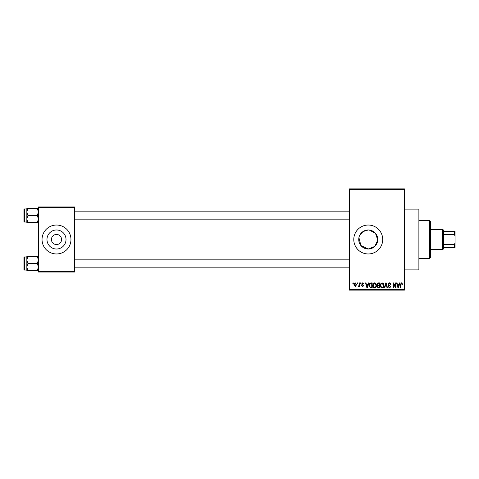 <?xml version="1.0" encoding="UTF-8"?>
<svg xmlns="http://www.w3.org/2000/svg" width="479" height="479" viewBox="0 0 479 479"><rect width="100%" height="100%" fill="white"/><g stroke="black" fill="none" stroke-linecap="round" stroke-linejoin="round"><path stroke-width="0.72" d="M358.921 237.62L360.897 245.547L368.249 249.02A9.52 9.52 0 0 0 377.769 239.5A9.52 9.52 0 0 0 368.249 229.98A9.52 9.52 0 0 0 358.735 239.5A9.52 9.52 0 0 0 368.249 249.02L374.817 246.392L377.757 239.979L375.452 233.279L369.201 230.028M368.249 229.98L362.95 231.597L359.466 235.836M368.249 225.034A14.466 14.466 0 0 0 353.783 239.5A14.466 14.466 0 0 0 368.249 253.966A14.466 14.466 0 0 0 382.715 239.5A14.466 14.466 0 0 0 368.249 225.034M404.42 209.119L418.886 209.119L418.886 269.881L404.42 269.881M56.498 234.435A5.065 5.065 0 0 0 51.439 239.5A5.065 5.065 0 0 0 56.498 244.565A5.065 5.065 0 0 0 61.563 239.5A5.065 5.065 0 0 0 56.498 234.435M56.498 229.98A9.52 9.52 0 0 0 46.978 239.5A9.52 9.52 0 0 0 56.498 249.02A9.52 9.52 0 0 0 66.018 239.5A9.52 9.52 0 0 0 56.498 229.98M56.498 225.034A14.466 14.466 0 0 0 42.032 239.5A14.466 14.466 0 0 0 56.498 253.966A14.466 14.466 0 0 0 70.964 239.5A14.466 14.466 0 0 0 56.498 225.034M357.202 283.622L357.202 282.897L357.663 282.897L357.663 283.622L357.202 283.622M359.046 284.807L359.046 282.897L359.507 282.897L359.507 286.58L359.046 286.58L359.046 285.993L358.496 286.646L358.058 286.448L358.957 285.562L359.046 284.807M360.358 283.622L360.358 282.897L360.819 282.897L360.819 283.622L360.358 283.622M361.543 284.023L362.657 282.832L363.783 284.017L362.627 283.358L362.004 283.933L363.717 285.598L362.675 286.646L361.609 285.598L362.663 286.119L363.256 285.67L361.543 284.023M367.962 284.412L368.363 282.897L368.842 282.897L367.441 287.963L366.956 287.963L365.489 282.897L365.974 282.897L366.369 284.412L367.962 284.412M374.632 282.832L375.949 283.628L376.404 285.364C376.506 286.801 375.913 287.687 374.626 288.029C373.369 287.699 372.776 286.831 372.854 285.424L373.309 283.61L374.632 282.832M382.194 282.832L383.511 283.628L383.966 285.364C384.068 286.801 383.475 287.687 382.188 288.029C380.931 287.699 380.338 286.831 380.416 285.424L380.871 283.61L382.194 282.832M401.384 282.832L402.103 283.191L402.378 284.412L401.917 284.478L401.36 283.424L400.869 283.808L400.803 287.963L400.342 287.963L400.342 284.526L401.384 282.832M349.442 289.412L404.42 289.412L404.42 290.13L349.442 290.13L349.442 188.87L404.42 188.87L404.42 189.588L349.442 189.588M404.42 289.412L404.42 189.588M399.001 284.412L399.396 282.897L399.881 282.897L398.48 287.963L397.995 287.963L396.528 282.897L397.007 282.897L397.408 284.412L399.001 284.412M395.54 286.951L395.54 282.897L396.001 282.897L396.001 287.963L395.51 287.963L393.57 283.903L393.57 287.963L393.109 287.963L393.109 282.897L393.6 282.897L395.54 286.951M387.978 284.304L389.415 282.832C390.409 282.939 390.918 283.514 390.936 284.544L390.475 284.61L389.373 283.424L388.439 284.292L390.804 286.64L389.493 288.029L388.11 286.514L388.571 286.448L389.481 287.436L390.343 286.622L390.199 286.107L388.679 285.508L387.978 284.304M384.272 287.963L385.721 282.897L386.17 282.897L387.535 287.963L387.056 287.963L385.972 283.49L384.757 287.963L384.272 287.963M376.931 284.388C376.943 283.436 377.41 282.939 378.332 282.897L379.757 282.897L379.757 287.963L378.326 287.963L377.063 286.687L377.56 285.628L376.931 284.388M369.105 285.46C368.986 284.017 369.566 283.167 370.848 282.897L372.195 282.897L372.195 287.963L370.177 287.867L369.105 285.46M353.981 284.777C353.891 283.724 354.322 283.077 355.262 282.832L356.55 284.742L355.262 286.646L353.981 284.777M352.861 283.622L352.861 282.897L353.322 282.897L353.322 283.622L352.861 283.622M38.416 206.952L74.58 206.952L74.58 207.676L38.416 207.676L38.416 206.952M74.58 271.324L74.58 272.048L38.416 272.048L38.416 271.324L74.58 271.324L74.58 207.676M38.416 271.324L38.416 207.676M398.414 286.478L398.845 285.005L397.564 285.005L398.205 287.436L398.414 286.478M382.188 287.436C383.17 287.166 383.613 286.472 383.505 285.358L382.194 283.424C381.23 283.688 380.793 284.358 380.877 285.442L381.074 286.586L382.188 287.436M379.296 287.37L379.296 285.861L377.949 285.909L377.524 286.604L378.5 287.37L379.296 287.37M379.296 285.268L379.296 283.49L377.847 283.556L377.392 284.382L378.392 285.268L379.296 285.268M374.626 287.436C375.608 287.166 376.051 286.472 375.943 285.358L374.632 283.424C373.668 283.688 373.231 284.358 373.315 285.442L373.512 286.586L374.626 287.436M371.734 287.37L371.734 283.49L370.908 283.49L369.752 284.227L369.566 285.466L370.267 287.268L371.734 287.37M367.375 286.478L367.806 285.005L366.525 285.005L367.165 287.436L367.375 286.478M355.274 286.119L356.089 284.742L355.25 283.358L354.442 284.742L355.274 286.119M429.735 258.307L429.735 220.693L430.459 221.418L430.459 257.582L429.735 258.307L418.886 258.307M429.735 220.693L418.886 220.693M26.842 259.995L26.842 267.037L27.932 263.516L26.842 259.995L27.932 256.475L26.842 256.475L26.842 259.995M24.381 270.024L23.95 269.593L23.95 257.439L24.381 257.001L24.381 270.024L26.842 270.024M38.416 256.475L37.326 256.475L38.416 259.995L37.326 263.516L27.932 263.516M37.326 256.475L27.932 256.475M37.326 263.516L38.416 267.037L37.326 270.557L27.932 270.557L26.842 267.037L26.842 270.557L27.932 270.557M37.326 270.557L38.416 270.557M442.752 229.375L443.476 230.1L443.476 248.9L442.752 249.625L442.752 229.375L430.459 229.375M443.476 231.543L455.05 231.543L455.05 247.457L454.326 247.457L454.326 244.512L455.05 242.967M443.476 244.512L454.326 244.512M455.05 236.033L454.326 234.488L454.326 231.543M443.476 234.488L454.326 234.488M443.476 247.457L454.326 247.457M38.416 208.443L37.326 208.443L38.416 211.963L37.326 215.484L38.416 219.005L37.326 222.525L27.932 222.525L26.842 219.005L27.932 215.484L26.842 211.963L27.932 208.443L26.842 208.443L26.842 222.525L27.932 222.525M23.95 221.561L23.95 209.407L24.381 208.976L24.381 221.999L23.95 221.561M37.326 208.443L27.932 208.443M37.326 215.484L27.932 215.484M37.326 222.525L38.416 222.525M24.381 257.001L26.842 257.001M349.442 267.857L74.58 267.857M349.442 259.175L74.58 259.175M74.58 211.143L349.442 211.143M74.58 219.825L349.442 219.825M442.752 249.625L430.459 249.625M24.381 221.999L26.842 221.999M24.381 208.976L26.842 208.976"/></g></svg>
